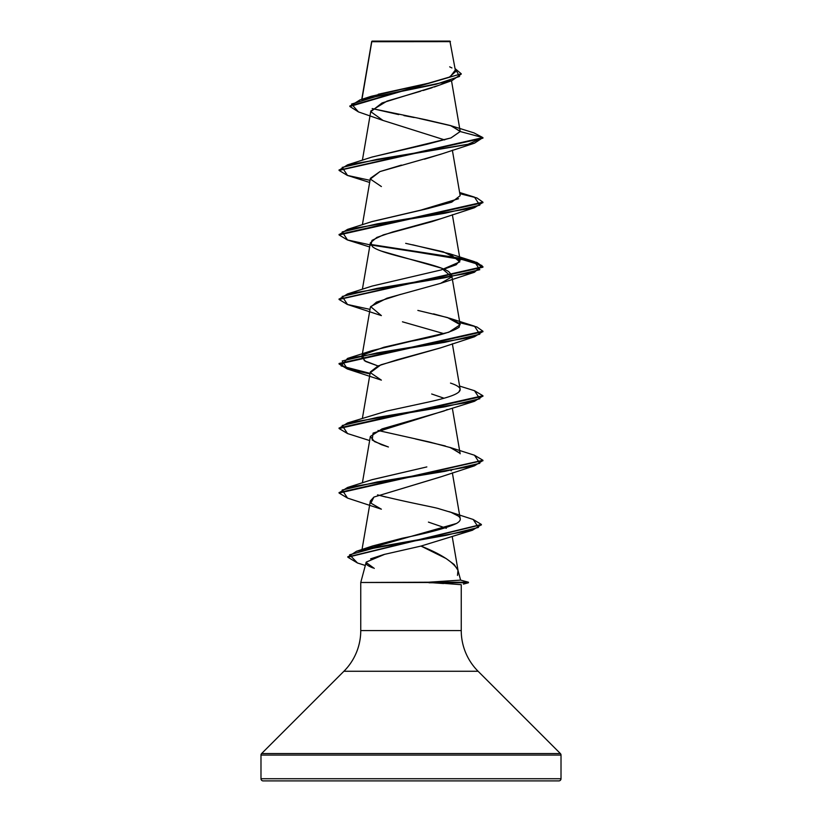 <?xml version="1.0" encoding="UTF-8"?>
<svg xmlns="http://www.w3.org/2000/svg" width="822" height="822" viewBox="0 0 822 822"><rect width="100%" height="100%" fill="white"/><g stroke="black" fill="none" stroke-linecap="round" stroke-linejoin="round"><path stroke-width="1.23" d="M404.599 41.686L371.78 41.717L361.968 99.277L371.78 41.717L450.456 41.645L449.911 41.1L371.739 41.449M457.484 575.4L457.977 570.304L460.608 580.116L468.448 582.212L428.601 582.212L460.608 580.116L457.977 570.304L454.186 564.519L446.161 558.57L420.998 546.075L384.018 554.48L370.619 558.837M561.015 755.079L561.015 778.742L260.985 778.742A2.158 2.158 0 0 0 263.143 780.9L558.857 780.9A2.158 2.158 0 0 0 561.015 778.742L561.015 755.079L260.985 755.079L260.985 778.742L561.015 778.742L260.985 778.742L260.985 755.079L561.015 755.079A2.158 2.158 0 0 0 560.378 753.548L261.622 753.548A2.158 2.158 0 0 0 260.985 755.079M461.245 584.689L461.245 630.577L360.755 630.577A57.54 57.54 0 0 1 343.904 671.266A57.54 57.54 0 0 0 360.755 630.577L360.755 582.49L366.119 562.474L360.755 582.49L360.755 630.577L461.245 630.577A57.54 57.54 0 0 0 478.096 671.266L343.904 671.266L261.622 753.548L560.378 753.548L478.096 671.266A57.54 57.54 0 0 1 461.245 630.577L461.245 584.689L428.601 582.212L360.755 582.49L428.992 582.49L443.52 583.538M460.608 580.116L468.448 582.212L428.601 582.212M444.579 82.755L442.986 83.546M442.976 83.546L441.548 84.204M438.609 85.406L434.18 87.029M432.146 87.707L423.155 90.492M420.556 91.252L386.987 101.116L370.835 110.991L362.389 160.228M441.445 153.981L424.481 159.191M401.372 165.109L379.949 171.582L370.352 178.343L362.389 224.755M441.106 218.631L392.464 232.04L376.877 237.404L370.352 242.87L372.489 246.692C382.076 254.974 437.15 263.317 448.853 271.733L451.648 275.134L451.453 276.675M400.55 294.379L376.455 302.136L370.352 307.407L362.183 355.001M402.451 321.803L444.003 333.691M440.89 347.768L397.026 359.841L378.171 365.882L370.352 371.934L362.389 418.336M447.209 409.5L445.216 410.507M444.301 410.918L382.055 428.899L370.352 436.451L374.452 441.568L388.426 446.993M441.024 476.77L373.928 497.063L370.352 500.978L362.019 549.507M428.426 522.104L446.325 528.269L428.426 522.104M472.414 530.252L379.374 546.62L349.586 554.809L357.498 562.998L347.85 557.213L481.353 524.713L472.414 530.252L420.998 546.075C441.342 554.151 453.672 562.227 457.977 570.304M364.269 549.713L456.467 523.48C447.045 527.94 428.971 532.862 402.235 538.235L372.685 545.942L364.269 549.713M439.277 508.849L451.093 512.383L439.277 508.849C435.691 507.39 408.668 502.735 377.534 494.875M371.832 479.76L426.844 466.927L372.191 479.637L347.531 487.487L444.825 471.355L479.801 463.3L474.479 455.234L449.798 447.363L459.858 452.953M460.043 453.364L450.6 447.651L429.187 441.928L377.997 430.481M458.799 392.094L460.166 389.279L452.357 343.771M378.007 365.954L365.687 361.485L361.834 357.005L362.677 355.433L364.352 360.694L378.007 365.954M433.554 313.87L449.809 318.309L459.59 323.498L459.2 327.177C452.511 331.841 436.585 336.496 411.421 341.161L372.191 350.573L363.386 354.765L383.802 347.264L448.781 332.252L460.166 324.741L447.548 317.58L417.853 310.418M443.469 269.318L456.179 264.766L460.166 260.214L443.192 251.779L405.678 243.343M371.77 221.673L427.491 208.675L451.699 202.181L460.166 195.687L452.357 150.19M371.678 157.166L450.918 137.942L460.197 131.53L451.257 125.807L419.292 118.491M451.504 80.72L460.166 131.201L450.415 125.54L426.454 119.889L372.181 108.576L398.691 114.597M378.223 94.263L429.762 82.94L449.182 77.278L455.604 71.606L449.911 41.1L372.089 41.1M349.874 106.48L349.874 105.935L461.265 73.805L349.874 106.48L358.443 111.905L351.549 104.065L377.021 96.225L452.049 80.535L438.506 85.447L382.066 102.945L370.794 111.689L382.99 120.433L444.681 139.915M452.049 80.535L461.245 74.072M370.013 180.326L347.274 175.374L339.075 170.421L482.925 138.158L482.925 137.623L473.975 132.887L482.925 137.623L460.197 131.53L451.042 137.901L426.988 144.261L372.191 157.002L347.521 164.862L467.687 144.436L482.925 137.623L339.106 170.154L347.521 164.862M461.265 73.805L455.09 68.616L459.58 76.436L436.081 84.255L360.005 99.894L349.895 106.213M360.005 99.894L371.184 96.318L427.913 83.361L450.076 76.888L455.059 70.404M451.925 67.949L449.675 66.839M414.154 117.525L403.962 115.604M374.277 568.413L366.119 562.474C365.266 563.964 367.516 565.772 372.869 567.91M560.378 753.548L478.096 671.266L343.904 671.266L261.622 753.548M263.143 780.9A2.158 2.158 0 0 1 260.985 778.742L561.015 778.742A2.158 2.158 0 0 1 558.857 780.9L263.143 780.9L558.857 780.9M366.283 562.063L384.83 554.264M381.387 509.188L370.876 503.126L373.928 497.063L440.623 476.924L474.469 465.827L377.175 481.959L342.199 490.015L347.521 498.081L381.387 509.188M451.144 470.842L451.453 470.256M387.902 446.829L381.377 444.661L372.171 440.017L373.085 433.091L474.469 401.3L377.175 417.432L342.199 425.488L347.521 433.554L369.643 440.561M444.003 398.218L431.673 393.985M347.521 369.027L381.377 380.134L370.332 372.654L380.915 364.793L440.613 347.87L474.479 336.763L377.175 352.895L342.199 360.961L347.521 369.027L370.013 373.907L347.274 368.955L339.075 364.002L482.925 331.739L482.925 331.204L339.075 363.468L347.305 368.431L370.095 373.383L341.109 365.913L347.521 358.433L444.825 342.301L479.801 334.235L474.469 326.17L449.809 318.309M370.013 309.38L347.274 304.428L339.075 299.475L482.925 267.212L472.671 261.663L444.815 256.104L370.856 244.997L459.179 258.622L481.846 265.434L474.479 272.236L377.175 288.368L342.199 296.444L347.531 304.51L381.377 315.607L370.609 306.596L386.915 298.222L440.623 283.343L451.144 277.261M451.463 276.675L441.609 268.198L381.377 251.08M370.989 245.192L371.986 240.373L383.422 234.835L431.879 221.652L474.479 207.709L377.175 223.851L342.199 231.917L347.531 239.983L369.643 246.98M381.387 186.553L370.332 179.062L379.949 171.582L440.623 154.289L474.479 143.182L377.175 159.324L342.199 167.39L347.531 175.456L369.643 182.453M460.197 131.53L482.925 137.623L474.479 143.182M482.904 202.418L474.479 207.709M482.894 331.472L474.479 336.763M482.894 395.999L474.469 401.3M347.552 498.091L339.075 493.056L482.894 460.526L474.469 465.827M459.817 193.684L476.894 197.917L482.925 202.15L339.075 234.414L339.075 234.948L482.925 202.685L482.925 202.15M459.817 258.211L476.894 262.444L482.925 266.677L339.096 299.208L347.521 293.916L444.825 277.774L479.801 269.708L474.469 261.643L370.547 244.411L458.614 257.974M459.817 322.727L476.894 326.971L482.925 331.204M474.448 390.697L482.925 395.731L339.075 427.995L339.075 428.529L482.925 396.266L482.925 395.731M474.448 455.224L482.925 460.258L339.075 492.522L339.075 493.056M473.164 519.473L481.373 524.446L347.87 556.946L356.522 551.274L445.914 535.379L478.445 527.426L473.195 519.473L449.007 511.633M347.552 433.564L339.075 428.529M370.013 244.853L347.274 239.901L339.075 234.948M458.542 198.729L420.823 210.124L372.202 221.519L347.521 229.389L444.825 213.258L479.801 205.181L474.469 197.116L459.611 192.492M412.562 244.781L449.819 253.793L459.827 261.858L441.239 269.924L372.191 286.056L347.521 293.916M450.497 383.083C473.811 390.861 450.322 397.149 428.899 401.948L386.885 411.031L347.531 422.96L444.825 406.828L479.801 398.773L474.479 390.707L459.611 386.073M415.531 438.979L445.339 445.966M377.997 495.008L386.021 497.094M451.093 512.383L458.327 516.093C461.44 518.538 460.813 521.004 456.467 523.48M339.106 492.789L347.531 487.487M339.096 428.262L347.531 422.96M339.106 234.681L347.521 229.389M468.448 582.212L468.448 582.757L428.992 582.757L468.448 582.757L463.423 584.103M371.678 41.542L361.762 99.339M452.357 214.717L460.166 260.214M370.352 242.87L362.389 289.282M451.648 275.134L460.166 324.741M362.091 355.556L361.834 357.005M452.357 408.298L460.166 453.795M370.352 436.451L362.389 482.863M452.357 472.825L460.238 518.754M452.223 536.581L458.07 570.643M382.99 120.433L358.433 111.905M371.595 42.261L371.595 41.737M474.006 132.897L451.257 125.807M365.317 565.464L357.498 562.998M440.623 283.343L474.479 272.236M339.075 169.887L339.075 170.421M482.925 266.677L482.925 267.212M339.075 298.941L339.075 299.475M339.075 363.468L339.075 364.002M482.925 460.258L482.925 460.793M481.373 524.446L481.373 524.981M347.85 556.669L347.85 557.213M449.819 253.793L474.469 261.643M372.191 350.573L347.521 358.433M372.685 545.942L356.522 551.274"/></g></svg>
